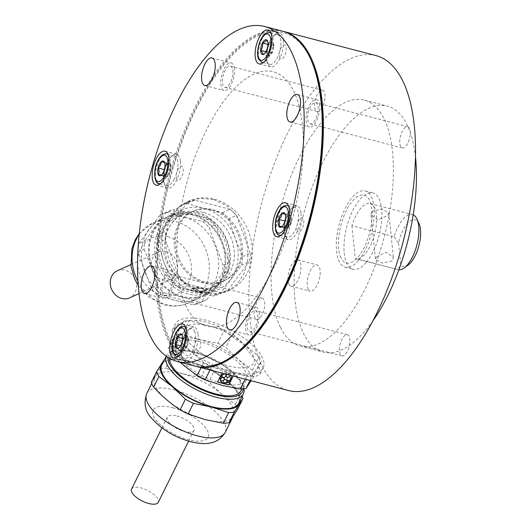 <?xml version="1.0" encoding="UTF-8"?>
<svg xmlns="http://www.w3.org/2000/svg" width="530" height="530" viewBox="0 0 530 530"><rect width="100%" height="100%" fill="white"/><g stroke="black" fill="none" stroke-linecap="round" stroke-linejoin="round"><path stroke-width="0.4" stroke-dasharray="2.65 1.99" d="M288.081 228.205L291.228 222.09L291.209 218.764A6.572 2.783 104.6 0 1 289.652 225.144A6.572 2.783 104.6 0 1 289.254 225.853A6.572 2.783 104.6 0 1 286.491 227.94L281.933 226.595L284.398 223.773L285.08 220.48C286.233 218.585 286.22 216.373 285.047 213.835L285.054 213.842M287.366 213.987A15.337 6.499 104.6 0 1 294.998 207.522A15.337 6.499 104.6 0 1 294.872 230.735A15.337 6.499 104.6 0 1 287.24 237.195A15.337 6.499 104.6 0 1 287.366 213.987M291.195 215.438L289.605 215.173A6.572 2.783 104.6 0 1 291.202 218.4A6.572 2.783 104.6 0 1 291.209 218.764L291.195 215.438L285.047 213.835M291.228 222.09L285.08 220.48M285.18 214.173L288.015 214.908L285.027 220.712M284.868 221.295L284.895 227.675L286.491 227.94A6.572 2.783 104.6 0 1 284.882 224.349A6.572 2.783 104.6 0 1 286.438 217.969A6.572 2.783 104.6 0 1 289.605 215.173L288.015 214.908M289.956 224.713A4.379 1.855 -75.4 0 1 287.267 225.197A4.379 1.855 -75.4 0 1 288.081 219.453A4.379 1.855 104.6 0 1 291.261 219.738A4.379 1.855 104.6 0 1 290.228 224.236A4.379 1.855 -75.4 0 1 289.956 224.713L289.254 225.853M194.53 331.243A15.337 6.499 104.6 0 1 193.337 348.767A15.337 6.499 104.6 0 1 184.288 358.446A15.337 6.499 104.6 0 1 181.803 355.961A15.337 6.499 104.6 0 1 182.996 338.445A15.337 6.499 104.6 0 1 192.046 328.766A15.337 6.499 104.6 0 1 194.53 331.243M178.709 348.064L180.81 345.341C182.565 343.208 183.161 340.75 182.605 337.974L182.101 335.086M182.605 337.974L188.753 339.578L186.891 335.43L183.241 338.657L181.439 346.024L182.366 348.097A6.572 2.783 104.6 0 1 182.34 342.34A6.572 2.783 104.6 0 1 185.069 337.047A6.572 2.783 104.6 0 1 187.819 337.504A6.572 2.783 104.6 0 1 188.249 339.644A6.572 2.783 104.6 0 1 187.852 343.261A6.572 2.783 104.6 0 1 186.302 347.104A6.572 2.783 104.6 0 1 185.122 348.561A6.572 2.783 104.6 0 1 182.366 348.097L183.3 350.171L186.951 346.945L180.81 345.341M183.3 350.171L177.152 348.568M187.01 345.958A4.379 1.855 104.6 0 0 188.309 340.989A4.379 1.855 104.6 0 0 188.024 339.558A4.379 1.855 -75.4 0 0 185.136 340.697A4.379 1.855 -75.4 0 0 184.387 346.62A4.379 1.855 104.6 0 0 187.01 345.958L186.302 347.104M186.951 346.945L188.753 339.578M186.891 335.43L180.75 333.827M183.241 338.657L182.598 338.491M181.439 346.024L180.564 345.798M203.745 292.401A49.078 42.069 -114.2 0 1 166.367 248.934A49.078 42.069 -114.2 0 1 188.826 201.022A49.078 42.069 -114.2 0 1 214.219 199.141A49.078 42.069 -114.2 0 1 251.598 242.607A49.078 42.069 -114.2 0 1 229.139 290.513A49.078 42.069 -114.2 0 1 203.745 292.401M213.438 199.492L200.055 198.399L186.951 201.87L175.013 209.906L166.294 221.566L161.941 235.658L162.544 250.677L167.924 265.06L177.272 277.515L189.429 287.041L202.964 292.752L215.736 294.117L227.264 291.361L237.135 284.252L244.138 273.361L247.788 259.587L247.768 244.31L244.025 229.185L236.751 215.796L226.303 205.501L213.438 199.492M195.729 366.276A173.078 73.319 104.6 0 1 169.534 341.148A173.078 73.319 104.6 0 1 180.611 143.703A173.078 73.319 104.6 0 1 283.239 31.369M172.601 341.949L179.412 350.356L190.667 357.988L220.321 369.907L247.311 376.36L255.864 376.479L260.184 373.769L258.627 364.428L242.74 343.983L216.353 325.473L201.923 320.835L188.693 320.392L178.378 323.823L172.257 330.15L172.601 341.949M375.982 55.597A173.078 73.319 -75.4 0 0 273.016 167.142A173.078 73.319 -75.4 0 0 261.694 365.23A173.078 73.319 -75.4 0 0 288.472 390.511M176.172 334.748A49.078 19.583 -153.6 0 1 175.225 324.181A49.078 19.583 -153.6 0 1 217.181 323.764A49.078 19.583 -153.6 0 1 262.198 357.227A49.078 19.583 -153.6 0 1 263.152 367.8A49.078 19.583 -153.6 0 1 221.189 368.211A49.078 19.583 -153.6 0 1 176.172 334.748M223.15 85.761A10.951 4.638 104.6 0 1 223.872 73.219A10.951 4.638 104.6 0 1 230.384 66.164A10.951 4.638 104.6 0 1 232.08 67.76A10.951 4.638 104.6 0 1 231.365 80.302A10.951 4.638 104.6 0 1 224.846 87.357A10.951 4.638 104.6 0 1 223.15 85.761M324.247 91.842A10.951 4.638 -75.4 0 0 322.551 90.246A10.951 4.638 -75.4 0 0 316.032 97.301A10.951 4.638 -75.4 0 0 315.317 109.843A10.951 4.638 -75.4 0 0 317.013 111.439A10.951 4.638 -75.4 0 0 323.532 104.383A10.951 4.638 -75.4 0 0 324.247 91.842M308.394 122.238A10.951 4.638 104.6 0 1 309.109 109.703A10.951 4.638 104.6 0 1 315.628 102.641A10.951 4.638 104.6 0 1 317.324 104.244A10.951 4.638 104.6 0 1 316.602 116.779A10.951 4.638 104.6 0 1 310.09 123.841A10.951 4.638 104.6 0 1 308.394 122.238M409.485 128.326A10.951 4.638 -75.4 0 0 407.789 126.723A10.951 4.638 -75.4 0 0 401.276 133.785A10.951 4.638 -75.4 0 0 400.561 146.32A10.951 4.638 -75.4 0 0 402.25 147.923A10.951 4.638 -75.4 0 0 408.769 140.861A10.951 4.638 -75.4 0 0 409.485 128.326M248.04 330.183A10.951 4.638 104.6 0 1 248.756 317.649A10.951 4.638 104.6 0 1 255.274 310.587A10.951 4.638 104.6 0 1 256.971 312.19A10.951 4.638 104.6 0 1 256.248 324.724A10.951 4.638 104.6 0 1 249.736 331.787A10.951 4.638 104.6 0 1 248.04 330.183M349.131 336.272A10.951 4.638 -75.4 0 0 347.435 334.668A10.951 4.638 -75.4 0 0 340.923 341.731A10.951 4.638 -75.4 0 0 340.207 354.265A10.951 4.638 -75.4 0 0 341.896 355.868A10.951 4.638 -75.4 0 0 348.415 348.806A10.951 4.638 -75.4 0 0 349.131 336.272M162.803 293.706A10.951 4.638 104.6 0 1 163.518 281.165A10.951 4.638 104.6 0 1 170.031 274.109A10.951 4.638 104.6 0 1 171.727 275.706A10.951 4.638 104.6 0 1 171.011 288.247A10.951 4.638 104.6 0 1 164.492 295.303A10.951 4.638 104.6 0 1 162.803 293.706M263.894 299.788A10.951 4.638 -75.4 0 0 262.198 298.191A10.951 4.638 -75.4 0 0 255.679 305.247A10.951 4.638 -75.4 0 0 254.963 317.788A10.951 4.638 -75.4 0 0 256.659 319.385A10.951 4.638 -75.4 0 0 263.178 312.329A10.951 4.638 -75.4 0 0 263.894 299.788M280.443 327.434A127.068 53.828 -75.4 0 0 300.099 345.997A127.068 53.828 -75.4 0 0 375.697 264.106A127.068 53.828 -75.4 0 0 384.005 118.674A127.068 53.828 -75.4 0 0 364.349 100.11A127.068 53.828 -75.4 0 0 288.757 182.002A127.068 53.828 -75.4 0 0 280.443 327.434M415.5 157.258A127.068 53.828 -75.4 0 0 407.047 124.696A127.068 53.828 -75.4 0 0 387.39 106.132A127.068 53.828 -75.4 0 0 311.799 188.024A127.068 53.828 -75.4 0 0 303.485 333.456A127.068 53.828 -75.4 0 0 323.141 352.019A127.068 53.828 -75.4 0 0 372.669 321.18M308.135 289.221A13.581 5.757 104.6 0 1 309.023 273.679A13.581 5.757 104.6 0 1 317.099 264.927A13.581 5.757 104.6 0 1 319.206 266.908A13.581 5.757 104.6 0 1 318.318 282.457A13.581 5.757 104.6 0 1 310.235 291.209A13.581 5.757 104.6 0 1 308.135 289.221M288.93 284.206A13.581 5.757 104.6 0 1 289.817 268.664A13.581 5.757 104.6 0 1 297.9 259.905A13.581 5.757 104.6 0 1 300 261.893A13.581 5.757 104.6 0 1 299.112 277.435A13.581 5.757 104.6 0 1 291.036 286.193A13.581 5.757 104.6 0 1 288.93 284.206M213.04 209.628A38.034 32.602 -114.2 0 1 242.011 243.316A38.034 32.602 -114.2 0 1 224.601 280.45A38.034 32.602 -114.2 0 1 204.924 281.907A38.034 32.602 -114.2 0 1 175.953 248.219A38.034 32.602 -114.2 0 1 193.357 211.092A38.034 32.602 -114.2 0 1 213.04 209.628M211.801 210.185A38.034 32.602 -114.2 0 1 240.779 243.873A38.034 32.602 -114.2 0 1 223.369 281.006A38.034 32.602 -114.2 0 1 203.686 282.464A38.034 32.602 -114.2 0 1 174.715 248.775A38.034 32.602 -114.2 0 1 192.125 211.649A38.034 32.602 -114.2 0 1 211.801 210.185M340.982 257.871A35.053 14.847 104.6 0 1 346.269 210.768A35.053 14.847 104.6 0 1 369.549 200.28A35.053 14.847 104.6 0 1 364.262 247.384A35.053 14.847 104.6 0 1 340.982 257.871M279.787 57.869A7.228 3.061 104.6 0 1 280.88 48.157A7.228 3.061 104.6 0 1 285.683 45.997A7.228 3.061 104.6 0 1 284.59 55.71A7.228 3.061 104.6 0 1 279.787 57.869M297.39 230.709A7.228 3.061 104.6 0 1 298.476 220.99A7.228 3.061 104.6 0 1 303.279 218.83A7.228 3.061 104.6 0 1 302.193 228.543A7.228 3.061 104.6 0 1 297.39 230.709M194.437 351.953A7.228 3.061 104.6 0 1 195.53 342.234A7.228 3.061 104.6 0 1 200.333 340.075A7.228 3.061 104.6 0 1 199.24 349.787A7.228 3.061 104.6 0 1 194.437 351.953M176.841 179.12A7.228 3.061 104.6 0 1 177.928 169.401A7.228 3.061 104.6 0 1 182.731 167.242A7.228 3.061 104.6 0 1 181.644 176.954A7.228 3.061 104.6 0 1 176.841 179.12M186.494 306.95A131.453 55.69 104.6 0 1 206.329 130.314A131.453 55.69 104.6 0 1 293.627 90.994A131.453 55.69 104.6 0 1 273.791 267.63A131.453 55.69 104.6 0 1 186.494 306.95M252.836 354.782A38.398 15.317 -153.6 0 1 229.04 366.044A38.398 15.317 -153.6 0 1 185.533 337.193A38.398 15.317 -153.6 0 1 209.33 325.937A38.398 15.317 -153.6 0 1 252.836 354.782M174.324 179.147A15.337 6.499 104.6 0 1 166.692 185.606A15.337 6.499 104.6 0 1 166.817 162.399A15.337 6.499 104.6 0 1 174.45 155.933A15.337 6.499 104.6 0 1 174.324 179.147M161.113 175.231L161.385 175.006C163.591 173.29 164.638 171.25 164.532 168.891C165.685 166.996 165.671 164.784 164.499 162.246L170.647 163.849L167.467 163.32L164.479 169.123M161.385 175.006L167.533 176.616L170.68 170.501L164.532 168.891M164.32 169.706L164.346 176.086L167.533 176.616M167.467 163.32L164.631 162.584M170.68 170.501L170.647 163.849M169.415 173.124A4.379 1.855 104.6 0 0 169.679 172.648A4.379 1.855 -75.4 0 0 170.713 168.149A4.379 1.855 -75.4 0 0 167.533 167.864A4.379 1.855 104.6 0 0 166.718 173.608A4.379 1.855 104.6 0 0 169.415 173.124L168.706 174.264A6.572 2.783 104.6 0 1 164.664 174.999A6.572 2.783 104.6 0 1 165.89 166.38A6.572 2.783 104.6 0 1 170.653 166.811A6.572 2.783 104.6 0 1 169.103 173.555A6.572 2.783 104.6 0 1 168.706 174.264M273.659 46.905A4.379 1.855 -75.4 0 1 272.36 51.88A4.379 1.855 -75.4 0 1 269.737 52.543A4.379 1.855 104.6 0 1 270.485 46.62A4.379 1.855 104.6 0 1 273.374 45.481A4.379 1.855 -75.4 0 1 273.659 46.905L273.606 45.567A6.572 2.783 104.6 0 1 271.658 53.02A6.572 2.783 104.6 0 1 267.723 54.02A6.572 2.783 104.6 0 1 268.842 45.136A6.572 2.783 104.6 0 1 273.175 43.427A6.572 2.783 104.6 0 1 273.606 45.567M267.16 61.884A15.337 6.499 104.6 0 1 268.352 44.368A15.337 6.499 104.6 0 1 277.395 34.688A15.337 6.499 104.6 0 1 279.88 37.166A15.337 6.499 104.6 0 1 278.687 54.683A15.337 6.499 104.6 0 1 269.644 64.362A15.337 6.499 104.6 0 1 267.16 61.884M264.059 53.987L266.159 51.264C267.915 49.131 268.511 46.673 267.961 43.891L267.451 41.009M265.914 51.715L266.795 51.947L268.65 56.094L272.307 52.867L274.103 45.501L267.961 43.891M272.307 52.867L266.159 51.264M268.65 56.094L262.502 54.484M274.103 45.501L272.248 41.353L268.591 44.58L266.795 51.947M268.591 44.58L267.948 44.414M272.248 41.353L266.1 39.75M282.662 31.217A173.078 73.319 -75.4 0 0 224.866 60.745A173.078 73.319 -75.4 0 0 156.754 295.429A173.078 73.319 -75.4 0 0 195.153 366.131M311.368 60.685A171.766 72.762 -75.4 0 0 226.124 62.096A171.766 72.762 -75.4 0 0 157.456 278.263A171.766 72.762 -75.4 0 0 234.605 354.464M234.379 68.801A14.244 6.035 -75.4 0 0 231.219 62.984A14.244 6.035 -75.4 0 0 223.779 69.695A14.244 6.035 -75.4 0 0 220.858 84.721A14.244 6.035 -75.4 0 0 224.018 90.537A14.244 6.035 -75.4 0 0 231.451 83.826A14.244 6.035 -75.4 0 0 234.379 68.801M180.425 161.372A17.53 7.427 -75.4 0 0 176.536 154.217A17.53 7.427 -75.4 0 0 167.387 162.478A17.53 7.427 -75.4 0 0 163.783 180.969A17.53 7.427 -75.4 0 0 167.672 188.13A17.53 7.427 -75.4 0 0 176.828 179.862A17.53 7.427 -75.4 0 0 180.425 161.372M283.378 40.128A17.53 7.427 -75.4 0 0 279.489 32.966A17.53 7.427 -75.4 0 0 270.333 41.234A17.53 7.427 -75.4 0 0 266.736 59.724A17.53 7.427 -75.4 0 0 270.625 66.886A17.53 7.427 -75.4 0 0 279.78 58.618A17.53 7.427 -75.4 0 0 283.378 40.128M300.974 212.961A17.53 7.427 -75.4 0 0 297.085 205.806A17.53 7.427 -75.4 0 0 287.929 214.067A17.53 7.427 -75.4 0 0 284.332 232.557A17.53 7.427 -75.4 0 0 288.221 239.719A17.53 7.427 -75.4 0 0 297.376 231.451A17.53 7.427 -75.4 0 0 300.974 212.961M198.021 334.205A17.53 7.427 -75.4 0 0 194.132 327.05A17.53 7.427 -75.4 0 0 184.983 335.311A17.53 7.427 -75.4 0 0 181.386 353.801A17.53 7.427 -75.4 0 0 185.275 360.963A17.53 7.427 -75.4 0 0 194.424 352.702A17.53 7.427 -75.4 0 0 198.021 334.205M319.616 105.278A14.244 6.035 -75.4 0 0 316.456 99.461A14.244 6.035 -75.4 0 0 309.023 106.179A14.244 6.035 -75.4 0 0 306.095 121.198A14.244 6.035 -75.4 0 0 309.255 127.021A14.244 6.035 -75.4 0 0 316.695 120.303A14.244 6.035 -75.4 0 0 319.616 105.278M259.263 313.223A14.244 6.035 -75.4 0 0 256.103 307.407A14.244 6.035 -75.4 0 0 248.669 314.124A14.244 6.035 -75.4 0 0 245.741 329.143A14.244 6.035 -75.4 0 0 248.901 334.967A14.244 6.035 -75.4 0 0 256.341 328.249A14.244 6.035 -75.4 0 0 259.263 313.223M174.025 276.746A14.244 6.035 -75.4 0 0 170.865 270.929A14.244 6.035 -75.4 0 0 163.425 277.64A14.244 6.035 -75.4 0 0 160.504 292.666A14.244 6.035 -75.4 0 0 163.664 298.483A14.244 6.035 -75.4 0 0 171.097 291.772A14.244 6.035 -75.4 0 0 174.025 276.746M413.214 214.855A28.481 12.064 -75.4 0 0 412.386 214.564A28.481 12.064 -75.4 0 0 402.88 219.427A28.481 12.064 -75.4 0 0 394.161 236.764L351.92 225.727A28.481 12.064 104.6 0 1 360.639 208.389A28.481 12.064 104.6 0 1 370.145 203.527A28.481 12.064 104.6 0 1 376.413 224.203A28.481 12.064 104.6 0 1 365.256 253.777A28.481 12.064 104.6 0 1 355.749 258.64A28.481 12.064 104.6 0 1 355.252 258.481L397.5 269.518A28.481 12.064 -75.4 0 0 397.99 269.677A28.481 12.064 -75.4 0 0 398.851 269.823M371.967 211.344L370.934 214.63L378.016 219.864L387.708 215.458L388.808 212.808L381.878 209.078L371.967 211.344M376.585 256.739L386.277 252.333L393.359 257.567L392.333 260.853L382.421 263.125L375.492 259.389L376.585 256.739M408.266 264.94A24.102 10.209 104.6 0 1 400.793 265.185L397.5 269.518M394.161 236.764L398.547 243.104A24.102 10.209 104.6 0 1 407.073 223.918A24.102 10.209 104.6 0 1 419.031 223.72M358.466 260.502A39.439 16.708 104.6 0 1 345.295 267.233A39.439 16.708 104.6 0 1 336.623 238.599A39.439 16.708 104.6 0 1 352.066 197.65A39.439 16.708 104.6 0 1 365.236 190.919A39.439 16.708 104.6 0 1 373.908 219.552A39.439 16.708 104.6 0 1 358.466 260.502M366.144 262.509A39.439 16.708 104.6 0 1 352.98 269.24A39.439 16.708 104.6 0 1 344.301 240.607A39.439 16.708 104.6 0 1 359.744 199.658A39.439 16.708 104.6 0 1 372.915 192.927A39.439 16.708 104.6 0 1 381.587 221.56A39.439 16.708 104.6 0 1 366.144 262.509M398.547 243.104L400.793 265.185M351.92 225.727L355.252 258.481M227.118 374.478A1.948 1.583 -26.2 0 1 228.907 374.147L229.198 373.829A5.843 4.75 153.8 0 0 224.236 373.729M229.921 375.214A1.948 1.583 -26.2 0 0 229.689 374.604L229.98 374.286A5.843 4.75 153.8 0 1 230.941 375.478A5.843 4.75 153.8 0 0 230.027 374.379L229.728 374.697A1.948 1.583 -26.2 0 1 229.954 375.22M225.787 384.197A39.439 15.734 -153.6 0 1 221.09 383.144A39.439 15.734 -153.6 0 1 175.642 345.023A39.439 15.734 -153.6 0 1 200.85 341.949A39.439 15.734 -153.6 0 1 246.298 380.07A39.439 15.734 -153.6 0 1 228.947 384.687M228.861 384.681A39.439 15.734 -153.6 0 1 226.734 384.363M169.62 358.386A39.439 15.734 -153.6 0 1 170.289 355.816A39.439 15.734 -153.6 0 1 195.497 352.748A39.439 15.734 -153.6 0 1 240.945 390.868M168.043 357.445A41.188 16.437 -153.6 0 1 175.569 350.456A41.188 16.437 -153.6 0 1 195.047 351.827A41.188 16.437 -153.6 0 1 242.018 383.415A41.188 16.437 -153.6 0 1 243.217 388.907M166.208 356.206A42.943 17.132 -153.6 0 1 166.433 355.696A42.943 17.132 -153.6 0 1 173.582 350.92A42.943 17.132 -153.6 0 1 193.881 352.351A42.943 17.132 -153.6 0 1 242.853 385.283A42.943 17.132 -153.6 0 1 243.966 388.828M161.789 365.057A42.943 17.132 -153.6 0 1 189.243 361.712A42.943 17.132 -153.6 0 1 220.831 376.426M220.897 376.472A42.943 17.132 -153.6 0 1 224.296 378.963M224.342 379.003A42.943 17.132 -153.6 0 1 227.151 381.282M227.211 381.328A42.943 17.132 -153.6 0 1 229.503 383.382M229.569 383.442A42.943 17.132 -153.6 0 1 238.725 403.224M182.777 373.875A43.771 17.463 -153.6 0 1 233.227 416.189A43.771 17.463 -153.6 0 1 205.243 419.601A43.771 17.463 -153.6 0 1 154.8 377.287A43.771 17.463 -153.6 0 1 182.777 373.875M151.275 382.415L159.947 368.847L165.241 358.187A48.197 19.232 -153.6 0 1 170.938 357.617L165.651 368.277L182.77 373.842L200.85 377.479A48.197 19.232 -153.6 0 1 208.866 381.626C217.075 390.491 225.919 398.076 235.393 404.39A48.197 19.232 -153.6 0 1 237.712 409.114M131.559 489.097A14.9 5.943 -153.6 0 1 141.086 487.938A14.9 5.943 -153.6 0 1 158.251 502.341M176.795 415.951A14.9 5.943 -153.6 0 1 193.967 430.353A14.9 5.943 -153.6 0 1 184.44 431.513A14.9 5.943 -153.6 0 1 167.275 417.11A14.9 5.943 -153.6 0 1 176.795 415.951M159.947 368.847A48.197 19.232 -153.6 0 1 165.651 368.277M200.85 377.479L206.137 366.82L189.018 361.255L170.938 357.617M163.339 361.944A43.818 17.483 -153.6 0 1 189.018 361.255A43.818 17.483 -153.6 0 1 227.893 381.388A43.818 17.483 -153.6 0 1 240.275 400.104M235.393 404.39L240.68 393.73A48.197 19.232 -153.6 0 1 242.131 396.36M240.68 393.73L227.893 381.388L214.153 370.967L208.866 381.626M206.137 366.82A48.197 19.232 -153.6 0 1 214.153 370.967M226.323 376.552A1.948 1.583 -26.2 0 1 226.741 374.664A1.948 1.583 -26.2 0 1 228.861 374.054L229.159 373.736A5.843 4.75 153.8 0 0 224.071 373.683M230.735 378.904L231.073 378.99A5.843 4.75 153.8 0 0 231.007 375.611M227.092 379.851A1.948 1.583 -26.2 0 1 228.119 377.519A1.948 1.583 -26.2 0 1 230.583 378.128M225.681 383.064A5.843 4.75 153.8 0 0 230.557 380.023M223.607 382.031A1.948 1.583 -26.2 0 1 224.634 379.705A1.948 1.583 -26.2 0 1 227.105 380.315M220.52 380.765A5.843 4.75 153.8 0 0 224.501 383.117L224.548 382.806M220.155 379.394L220.546 379.268A1.948 1.583 -26.2 0 1 222.196 377.592A1.948 1.583 -26.2 0 1 224.19 378.374M223.567 374.034L223.72 374.246A1.948 1.583 -26.2 0 1 225.866 374.988M222.375 376.704A1.948 1.583 -26.2 0 1 222.719 374.882M233.14 376.055L233.995 374.332L222.726 371.391L217.572 381.971M222.726 371.391L221.957 373.133M233.22 376.075L234.041 374.425L222.772 371.484M209.993 370.006L211.761 366.435L246.953 375.631L245.185 379.202M222.216 385.429A43.818 17.483 -153.6 0 1 183.34 365.296A43.818 17.483 -153.6 0 1 172.091 342.413L176.907 334.662L183.572 321.233L174.9 334.801L168.235 348.23L172.091 342.413A43.818 17.483 -153.6 0 1 199.731 339.657L217.803 343.294L224.468 329.859L189.27 320.663L182.611 334.099L199.731 339.657A43.818 17.483 -153.6 0 1 238.606 359.791A43.818 17.483 -153.6 0 1 249.849 382.68A43.818 17.483 -153.6 0 1 222.216 385.429M211.761 366.435A48.197 19.232 -153.6 0 1 203.739 362.281L201.069 367.674M179.743 362.103L170.554 352.953L177.219 339.518L203.739 362.281M170.554 352.953A48.197 19.232 -153.6 0 1 168.235 348.23M177.219 339.518A48.197 19.232 -153.6 0 1 174.9 334.801M176.907 334.662A48.197 19.232 -153.6 0 1 182.611 334.099M183.572 321.233A48.197 19.232 -153.6 0 1 189.27 320.663M252.346 370.212L259.011 356.776L232.484 334.013L225.826 347.448L238.606 359.791L252.346 370.212A48.197 19.232 -153.6 0 1 254.665 374.929L251.081 380.739M249.981 380.454L252.658 375.061L261.33 361.5L254.665 374.929M259.011 356.776A48.197 19.232 -153.6 0 1 261.33 361.5M224.468 329.859A48.197 19.232 -153.6 0 1 232.484 334.013M217.803 343.294A48.197 19.232 -153.6 0 1 225.826 347.448M252.658 375.061A48.197 19.232 -153.6 0 1 246.953 375.631M197.173 287.962A1.948 0.57 6.4 0 1 198.372 288.148A1.948 0.57 6.4 0 1 199.393 288.777A1.948 0.57 6.4 0 1 196.544 288.976A1.948 0.57 6.4 0 1 195.524 288.346A1.948 0.57 6.4 0 1 196.133 288.009L195.934 287.869A5.843 1.709 -173.6 0 0 193.172 289.115L193.616 289.142L193.768 289.499L193.331 289.473A5.843 1.709 -173.6 0 0 197.379 291.136L198.525 291.315A5.843 1.709 -173.6 0 0 203.798 291.102L204.341 290.857A5.843 1.709 -173.6 0 0 203.547 289.055L202.745 288.724A5.843 1.709 -173.6 0 0 196.981 287.823L197.16 288.135A1.948 0.57 6.4 0 1 198.352 288.313A1.948 0.57 6.4 0 1 199.373 288.943A1.948 0.57 6.4 0 1 196.524 289.142A1.948 0.57 6.4 0 1 195.504 288.512A1.948 0.57 6.4 0 1 196.113 288.174L195.915 288.035A5.843 1.709 -173.6 0 0 193.152 289.281L193.596 289.307L193.755 289.665L193.311 289.638A5.843 1.709 -173.6 0 0 197.365 291.308L198.505 291.48A5.843 1.709 -173.6 0 0 203.778 291.268L204.328 291.023A5.843 1.709 -173.6 0 0 203.527 289.221L202.725 288.89A5.843 1.709 -173.6 0 0 196.961 287.995L197.16 288.135M207.627 289.758L196.358 286.816L190.323 289.532L201.592 292.481L207.627 289.758M203.725 212.563A39.439 33.801 -114.2 0 1 233.763 247.49A39.439 33.801 -114.2 0 1 215.71 285.988A39.439 33.801 -114.2 0 1 195.312 287.505A39.439 33.801 -114.2 0 1 165.267 252.571A39.439 33.801 -114.2 0 1 183.32 214.08A39.439 33.801 -114.2 0 1 203.725 212.563M197.551 215.346A39.439 33.801 -114.2 0 1 227.589 250.273A39.439 33.801 -114.2 0 1 209.542 288.77A39.439 33.801 -114.2 0 1 189.137 290.281A39.439 33.801 -114.2 0 1 159.099 255.354A39.439 33.801 -114.2 0 1 177.146 216.856A39.439 33.801 -114.2 0 1 197.551 215.346M197.736 213.676A41.188 35.305 -114.2 0 1 229.444 262.244A41.188 35.305 -114.2 0 1 188.952 291.95A41.188 35.305 -114.2 0 1 157.244 243.383A41.188 35.305 -114.2 0 1 197.736 213.676M197.1 212.384A42.943 36.809 -114.2 0 1 229.808 250.418A42.943 36.809 -114.2 0 1 210.158 292.335A42.943 36.809 -114.2 0 1 187.938 293.984A42.943 36.809 -114.2 0 1 155.23 255.95A42.943 36.809 -114.2 0 1 174.887 214.034A42.943 36.809 -114.2 0 1 197.1 212.384M191.754 214.796A42.943 36.809 -114.2 0 1 224.462 252.83A42.943 36.809 -114.2 0 1 204.805 294.746A42.943 36.809 -114.2 0 1 182.592 296.396A42.943 36.809 -114.2 0 1 149.877 258.362A42.943 36.809 -114.2 0 1 169.534 216.439A42.943 36.809 -114.2 0 1 191.754 214.796M184.639 217.247A43.771 37.524 -114.2 0 1 217.982 256.017A43.771 37.524 -114.2 0 1 197.948 298.748A43.771 37.524 -114.2 0 1 175.298 300.43A43.771 37.524 -114.2 0 1 141.954 261.661A43.771 37.524 -114.2 0 1 161.994 218.923A43.771 37.524 -114.2 0 1 184.639 217.247M184.652 217.201L202.798 221.553A48.197 41.313 -114.2 0 1 209.178 227.635L223.064 265.285A48.197 41.313 -114.2 0 1 222.096 273.871L200.79 302.319A48.197 41.313 -114.2 0 1 200.32 302.531A48.197 41.313 -114.2 0 1 193.45 304.816L175.298 300.47L158.251 295.621A48.197 41.313 -114.2 0 1 151.878 289.539L137.986 251.889A48.197 41.313 -114.2 0 1 138.953 243.303L160.259 214.855A48.197 41.313 -114.2 0 1 160.729 214.643A48.197 41.313 -114.2 0 1 167.599 212.358L184.652 217.201M117.263 270.744A14.9 12.773 -114.2 0 1 124.974 270.168A14.9 12.773 -114.2 0 1 136.323 283.365A14.9 12.773 -114.2 0 1 129.499 297.906M166.129 251.631A14.9 12.773 -114.2 0 1 177.477 264.828A14.9 12.773 -114.2 0 1 170.653 279.37A14.9 12.773 -114.2 0 1 162.948 279.946A14.9 12.773 -114.2 0 1 151.6 266.749A14.9 12.773 -114.2 0 1 158.417 252.207A14.9 12.773 -114.2 0 1 166.129 251.631M207.608 289.923L196.345 286.982L190.303 289.698L201.572 292.646L207.608 289.923M220.672 292.56L212.994 296.018L194.841 291.666L177.795 286.823L185.473 283.365L220.672 292.56A48.197 41.313 -114.2 0 0 227.542 290.274L219.864 293.733A48.197 41.313 -114.2 0 1 212.994 296.018M202.798 221.553L208.893 218.804L191.847 213.961L173.694 209.608L167.599 212.358M160.259 214.855L166.354 212.113A48.197 41.313 -114.2 0 1 166.824 211.894A48.197 41.313 -114.2 0 1 173.694 209.608M137.986 251.889L144.081 249.146A48.197 41.313 -114.2 0 1 145.048 240.56L138.953 243.303M166.354 212.113L145.048 240.56M144.081 249.146L151.573 267.723A43.818 37.557 -114.2 0 1 156.251 226.085A43.818 37.557 -114.2 0 1 191.847 213.961A43.818 37.557 -114.2 0 1 222.766 243.469A43.818 37.557 -114.2 0 1 218.088 285.1A43.818 37.557 -114.2 0 1 182.499 297.231A43.818 37.557 -114.2 0 1 151.573 267.723L157.966 286.79L151.878 289.539M158.251 295.621L164.346 292.878A48.197 41.313 -114.2 0 1 157.966 286.79M164.346 292.878L182.499 297.231L199.545 302.073L193.45 304.816M200.79 302.319L206.885 299.576A48.197 41.313 -114.2 0 1 206.415 299.788A48.197 41.313 -114.2 0 1 199.545 302.073M206.885 299.576L228.191 271.128L222.096 273.871M223.064 265.285L229.159 262.535A48.197 41.313 -114.2 0 1 228.191 271.128M229.159 262.535L222.766 243.469L215.273 224.892L209.178 227.635M208.893 218.804A48.197 41.313 -114.2 0 1 215.273 224.892M157.529 243.091L165.208 239.633L179.094 277.276L171.415 280.734L163.922 262.158L157.529 243.091A48.197 41.313 -114.2 0 1 158.496 234.505L179.802 206.057A48.197 41.313 -114.2 0 1 180.273 205.839A48.197 41.313 -114.2 0 1 187.143 203.553L204.189 208.403A43.818 37.557 -114.2 0 1 235.108 237.904A43.818 37.557 -114.2 0 1 230.437 279.542A43.818 37.557 -114.2 0 1 194.841 291.666A43.818 37.557 -114.2 0 1 163.922 262.158A43.818 37.557 -114.2 0 1 168.593 220.526A43.818 37.557 -114.2 0 1 204.189 208.403L222.342 212.749A48.197 41.313 -114.2 0 1 228.715 218.837L235.108 237.904L242.607 256.48A48.197 41.313 -114.2 0 1 241.64 265.066L220.334 293.514A48.197 41.313 -114.2 0 1 219.864 293.733M220.334 293.514L228.013 290.056A48.197 41.313 -114.2 0 1 227.542 290.274M228.013 290.056L249.319 261.608L241.64 265.066M242.607 256.48L250.286 253.022A48.197 41.313 -114.2 0 1 249.319 261.608M250.286 253.022L236.4 215.379L228.715 218.837M222.342 212.749L230.02 209.29A48.197 41.313 -114.2 0 1 236.4 215.379M230.02 209.29L194.821 200.095L187.143 203.553M179.802 206.057L187.481 202.593A48.197 41.313 -114.2 0 1 187.951 202.381A48.197 41.313 -114.2 0 1 194.821 200.095M187.481 202.593L166.175 231.04L158.496 234.505M165.208 239.633A48.197 41.313 -114.2 0 1 166.175 231.04M185.473 283.365A48.197 41.313 -114.2 0 1 179.094 277.276M177.795 286.823A48.197 41.313 -114.2 0 1 171.415 280.734M279.562 235.188A15.337 6.499 104.6 0 1 279.688 211.98A15.337 6.499 104.6 0 1 287.313 205.514M288.678 206.316A15.337 6.499 104.6 0 1 287.187 228.728A15.337 6.499 104.6 0 1 281.139 235.161M185.732 327.56A15.337 6.499 104.6 0 1 186.852 329.236A15.337 6.499 104.6 0 1 186.242 345.07A15.337 6.499 104.6 0 1 178.193 356.405M176.609 356.438A15.337 6.499 104.6 0 1 174.125 353.954A15.337 6.499 104.6 0 1 175.317 336.437A15.337 6.499 104.6 0 1 184.367 326.758M168.129 154.72A15.337 6.499 104.6 0 1 166.639 177.139A15.337 6.499 104.6 0 1 160.59 183.572M159.013 183.599A15.337 6.499 104.6 0 1 159.139 160.391A15.337 6.499 104.6 0 1 166.764 153.925M261.966 62.355A15.337 6.499 104.6 0 1 259.481 59.877A15.337 6.499 104.6 0 1 260.667 42.36A15.337 6.499 104.6 0 1 269.717 32.681M271.082 33.476A15.337 6.499 104.6 0 1 272.201 35.159A15.337 6.499 104.6 0 1 271.599 50.986A15.337 6.499 104.6 0 1 263.543 62.328M146.764 393.479A43.771 17.463 -153.6 0 1 174.741 390.073A43.771 17.463 -153.6 0 1 225.19 432.387M172.76 407.736A30.627 12.223 -153.6 0 1 207.462 430.744A30.627 12.223 -153.6 0 1 188.481 439.728A30.627 12.223 -153.6 0 1 153.773 416.719A30.627 12.223 -153.6 0 1 172.76 407.736M139.171 234.426A43.771 37.524 -114.2 0 1 152.733 223.097A43.771 37.524 -114.2 0 1 175.377 221.414A43.771 37.524 -114.2 0 1 208.721 260.19A43.771 37.524 -114.2 0 1 188.687 302.921A43.771 37.524 -114.2 0 1 166.042 304.598A43.771 37.524 -114.2 0 1 137.952 281.39M167.805 236.685A30.627 26.255 -114.2 0 1 191.376 272.804A30.627 26.255 -114.2 0 1 161.266 294.892A30.627 26.255 -114.2 0 1 137.694 258.772A30.627 26.255 -114.2 0 1 167.805 236.685M294.998 207.522L288.486 205.819M291.261 219.738L291.202 218.4M287.24 237.195L280.734 235.499M184.288 358.446L177.782 356.743M188.309 340.989L188.249 339.644M192.046 328.766L185.54 327.07M186.951 201.87L188.826 201.022M172.257 330.15L175.225 324.181M322.551 90.246L230.384 66.164M407.789 126.723L315.628 102.641M347.435 334.668L255.274 310.587M262.198 298.191L170.031 274.109M300.099 345.997L323.141 352.019M297.9 259.905L317.099 264.927M224.601 280.45L223.369 281.006M193.357 211.092L192.125 211.649M291.036 286.193L310.235 291.209M364.349 100.11L387.39 106.132M256.659 319.385L164.492 295.303M341.896 355.868L249.736 331.787M402.25 147.923L310.09 123.841M317.013 111.439L224.846 87.357M260.184 373.769L263.152 367.8M227.264 291.361L229.139 290.513M166.692 185.606L160.186 183.91M174.45 155.933L167.937 154.23M170.713 168.149L170.653 166.811M272.36 51.88L271.658 53.02M277.395 34.688L270.89 32.986M269.644 64.362L263.138 62.666M212.013 57.969L231.219 62.984M176.536 154.217L165.016 151.202M279.489 32.966L267.968 29.958M297.085 205.806L285.564 202.791M194.132 327.05L182.611 324.035M297.257 94.446L316.456 99.461M236.903 302.392L256.103 307.407M151.659 265.914L170.865 270.929M144.465 293.468L163.664 298.483M229.702 329.945L248.901 334.967M290.056 121.999L309.255 127.021M185.275 360.963L173.754 357.955M288.221 239.719L276.7 236.711M270.625 66.886L259.104 63.872M167.672 188.13L156.151 185.122M204.819 85.522L224.018 90.537M370.145 203.527L412.386 214.564M388.808 212.808L393.359 257.567M345.295 267.233L352.98 269.24M365.236 190.919L372.915 192.927M370.934 214.63L375.492 259.389M355.749 258.64L397.99 269.677M246.298 380.07L241.865 389.013M242.018 383.415L242.853 385.283M233.227 416.189L232.882 416.885M188.62 441.126L193.967 430.353M161.928 427.889L167.275 417.11M154.8 377.287L151.699 383.521M166.433 355.696L166.188 356.193M175.569 350.456L173.582 350.92M175.642 345.023L170.289 355.816M215.71 285.988L209.542 288.77M210.158 292.335L204.805 294.746M197.948 298.748L188.687 302.921C180.81 306.36 172.621 306.996 164.121 304.829L149.54 297.734L138.237 285.551M139.019 293.62L170.653 279.37M166.824 211.894L160.729 214.643M206.415 299.788L200.32 302.531M130.804 264.642L158.417 252.207M139.251 233.624L152.733 223.097L161.994 218.923M174.887 214.034L169.534 216.439M183.32 214.08L177.146 216.856M187.951 202.381L180.273 205.839"/><path stroke-width="0.79" d="M285.047 213.835L281.867 213.305A7.592 3.213 104.6 0 1 285.047 213.835A7.592 3.213 104.6 0 1 285.054 213.842A7.592 3.213 104.6 0 1 285.08 220.48A7.592 3.213 104.6 0 1 283.755 224.097A7.592 3.213 104.6 0 1 281.933 226.595A7.592 3.213 104.6 0 1 281.662 226.82A7.592 3.213 104.6 0 1 278.753 226.065L281.933 226.595M281.867 213.305C281.986 215.631 280.94 217.671 278.72 219.42A7.592 3.213 104.6 0 1 281.867 213.305L285.18 214.173M285.027 220.712L284.862 221.023L278.72 219.42C279.893 221.918 279.9 224.137 278.753 226.065A7.592 3.213 104.6 0 1 278.72 219.42M284.895 227.675L278.753 226.065M182.307 335.649L180.75 333.827A7.592 3.213 104.6 0 1 182.101 335.086A7.592 3.213 104.6 0 1 182.605 337.974A7.592 3.213 104.6 0 1 180.81 345.341A7.592 3.213 104.6 0 1 178.709 348.064A7.592 3.213 104.6 0 1 177.152 348.568A7.592 3.213 104.6 0 1 175.801 347.316A7.592 3.213 104.6 0 1 175.298 344.421A7.592 3.213 104.6 0 1 177.093 337.053C177.663 339.79 177.06 342.248 175.298 344.421L177.119 346.726L177.152 348.568L178.577 347.998M182.598 338.491L177.093 337.053A7.592 3.213 104.6 0 1 180.75 333.827C180.703 335.198 179.484 336.272 177.093 337.053M180.564 345.798L175.298 344.421M283.239 31.369A173.078 73.319 104.6 0 1 283.815 31.515A173.078 73.319 104.6 0 1 310.587 56.803A173.078 73.319 104.6 0 1 299.271 254.89A173.078 73.319 104.6 0 1 196.305 366.429A173.078 73.319 104.6 0 1 195.729 366.276M196.305 366.429L288.472 390.511A173.078 73.319 -75.4 0 0 391.438 278.972A173.078 73.319 -75.4 0 0 402.754 80.885A173.078 73.319 -75.4 0 0 375.982 55.597L283.815 31.515M372.669 321.18A127.068 53.828 -75.4 0 0 415.5 157.258M158.172 167.831A7.592 3.213 104.6 0 1 159.497 164.22A7.592 3.213 104.6 0 1 161.319 161.716L160.636 165.009L158.172 167.831C159.345 170.329 159.351 172.548 158.205 174.476A7.592 3.213 104.6 0 1 158.172 167.831L164.32 169.706M161.385 175.006A7.592 3.213 104.6 0 1 161.113 175.231A7.592 3.213 104.6 0 1 158.205 174.476L161.385 175.006A7.592 3.213 104.6 0 0 164.532 168.891A7.592 3.213 104.6 0 0 164.505 162.253L161.319 161.716A7.592 3.213 104.6 0 1 164.499 162.246A7.592 3.213 104.6 0 1 164.505 162.253M164.346 176.086L158.205 174.476M164.631 162.584L161.319 161.716M267.922 42.055L266.1 39.75A7.592 3.213 104.6 0 1 267.451 41.002A7.592 3.213 104.6 0 1 267.451 41.009A7.592 3.213 104.6 0 1 267.961 43.891A7.592 3.213 104.6 0 1 266.159 51.264A7.592 3.213 104.6 0 1 264.059 53.987A7.592 3.213 104.6 0 1 262.502 54.484A7.592 3.213 104.6 0 1 260.647 50.343A7.592 3.213 104.6 0 1 262.449 42.976A7.592 3.213 104.6 0 1 266.1 39.75C266.053 41.115 264.834 42.195 262.449 42.976C263.012 45.712 262.416 48.17 260.647 50.343C262.423 52.013 263.039 53.397 262.502 54.484L263.933 53.921M260.647 50.343L265.914 51.715M267.948 44.414L262.449 42.976M177.106 361.414L195.153 366.131A173.078 73.319 -75.4 0 0 233.405 355.358A173.078 73.319 -75.4 0 0 252.949 336.596A173.078 73.319 -75.4 0 0 321.067 101.919A173.078 73.319 -75.4 0 0 310.759 59.327A173.078 73.319 -75.4 0 0 282.662 31.217L264.616 26.5A173.078 73.319 104.6 0 1 303.014 97.202A173.078 73.319 104.6 0 1 267.484 279.8A173.078 73.319 104.6 0 1 177.106 361.414A173.078 73.319 104.6 0 1 138.701 290.712A173.078 73.319 104.6 0 1 174.231 108.107A173.078 73.319 104.6 0 1 264.616 26.5M233.405 355.358L234.605 354.464A171.766 72.762 -75.4 0 0 253.996 335.848A171.766 72.762 -75.4 0 0 311.368 60.685L310.759 59.327M215.173 63.785A14.244 6.035 -75.4 0 0 212.013 57.969A14.244 6.035 -75.4 0 0 204.58 64.68A14.244 6.035 -75.4 0 0 201.658 79.705A14.244 6.035 -75.4 0 0 204.819 85.522A14.244 6.035 -75.4 0 0 212.252 78.804A14.244 6.035 -75.4 0 0 215.173 63.785M168.904 158.364A17.53 7.427 -75.4 0 0 165.016 151.202A17.53 7.427 -75.4 0 0 155.866 159.47A17.53 7.427 -75.4 0 0 152.262 177.961A17.53 7.427 -75.4 0 0 156.151 185.122A17.53 7.427 -75.4 0 0 165.307 176.854A17.53 7.427 -75.4 0 0 168.904 158.364M271.857 37.12A17.53 7.427 -75.4 0 0 267.968 29.958A17.53 7.427 -75.4 0 0 258.812 38.226A17.53 7.427 -75.4 0 0 255.215 56.717A17.53 7.427 -75.4 0 0 259.104 63.872A17.53 7.427 -75.4 0 0 268.26 55.61A17.53 7.427 -75.4 0 0 271.857 37.12M289.453 209.953A17.53 7.427 -75.4 0 0 285.564 202.791A17.53 7.427 -75.4 0 0 276.415 211.059A17.53 7.427 -75.4 0 0 272.811 229.55A17.53 7.427 -75.4 0 0 276.7 236.711A17.53 7.427 -75.4 0 0 285.856 228.443A17.53 7.427 -75.4 0 0 289.453 209.953M186.5 331.197A17.53 7.427 -75.4 0 0 182.611 324.035A17.53 7.427 -75.4 0 0 173.462 332.303A17.53 7.427 -75.4 0 0 169.865 350.794A17.53 7.427 -75.4 0 0 173.754 357.955A17.53 7.427 -75.4 0 0 182.903 349.687A17.53 7.427 -75.4 0 0 186.5 331.197M300.417 100.263A14.244 6.035 -75.4 0 0 297.257 94.446A14.244 6.035 -75.4 0 0 289.817 101.157A14.244 6.035 -75.4 0 0 286.896 116.183A14.244 6.035 -75.4 0 0 290.056 121.999A14.244 6.035 -75.4 0 0 297.496 115.288A14.244 6.035 -75.4 0 0 300.417 100.263M240.064 308.208A14.244 6.035 -75.4 0 0 236.903 302.392A14.244 6.035 -75.4 0 0 229.464 309.103A14.244 6.035 -75.4 0 0 226.542 324.128A14.244 6.035 -75.4 0 0 229.702 329.945A14.244 6.035 -75.4 0 0 237.142 323.234A14.244 6.035 -75.4 0 0 240.064 308.208M154.82 271.731A14.244 6.035 -75.4 0 0 151.659 265.914A14.244 6.035 -75.4 0 0 144.226 272.625A14.244 6.035 -75.4 0 0 141.305 287.651A14.244 6.035 -75.4 0 0 144.465 293.468A14.244 6.035 -75.4 0 0 151.898 286.75A14.244 6.035 -75.4 0 0 154.82 271.731M398.851 269.823A28.481 12.064 -75.4 0 0 404.284 267.902A28.481 12.064 -75.4 0 0 407.497 264.815A28.481 12.064 -75.4 0 0 417.011 219.188A28.481 12.064 -75.4 0 0 413.214 214.855M417.011 219.188L419.031 223.72A24.102 10.209 104.6 0 1 410.982 262.33A24.102 10.209 104.6 0 1 408.266 264.94L404.284 267.902M224.236 373.729A5.843 4.75 153.8 0 0 223.554 374.041L223.766 374.339L222.779 374.962L222.567 374.657A5.843 4.75 153.8 0 0 220.162 379.493L220.593 379.361A1.948 1.583 -26.2 0 1 223.249 377.671A1.948 1.583 -26.2 0 1 223.839 380.195A1.948 1.583 -26.2 0 1 220.811 380.295L220.381 380.427A5.843 4.75 153.8 0 0 224.548 383.203L224.601 382.826L225.72 382.779L225.667 383.163A5.843 4.75 153.8 0 0 230.643 380.043L230.252 379.944L230.729 378.983L231.12 379.083A5.843 4.75 153.8 0 0 230.941 375.478A5.843 4.75 153.8 0 1 231.007 375.611M229.954 375.22A1.948 1.583 -26.2 0 1 228.622 377.241A1.948 1.583 -26.2 0 1 226.37 376.651A1.948 1.583 -26.2 0 1 227.118 374.478M226.734 384.363A39.439 15.734 -153.6 0 1 225.787 384.197M241.865 389.013L240.945 390.868A39.439 15.734 -153.6 0 1 215.736 393.942A39.439 15.734 -153.6 0 1 169.62 358.386M243.217 388.907A41.188 16.437 -153.6 0 1 216.187 394.857A41.188 16.437 -153.6 0 1 168.043 357.445M243.966 388.828A42.943 17.132 -153.6 0 1 243.369 393.863A42.943 17.132 -153.6 0 1 215.922 397.208A42.943 17.132 -153.6 0 1 166.208 356.206M243.369 393.863L238.725 403.224A42.943 17.132 -153.6 0 1 211.278 406.57A42.943 17.132 -153.6 0 1 161.789 365.057L166.188 356.193M229.033 422.682L234.326 412.022L242.998 398.454L237.712 409.114L229.033 422.682A48.197 19.232 -153.6 0 1 223.335 423.245L205.256 419.614L188.137 414.049A48.197 19.232 -153.6 0 1 180.12 409.895C170.647 403.588 161.802 395.996 153.594 387.132A48.197 19.232 -153.6 0 1 151.275 382.415L156.562 371.755A48.197 19.232 -153.6 0 0 158.887 376.479L172.628 386.893A43.818 17.483 -153.6 0 1 161.378 364.011A43.818 17.483 -153.6 0 1 163.339 361.944M188.62 441.126L158.251 502.341A14.9 5.943 -153.6 0 1 148.731 503.5A14.9 5.943 -153.6 0 1 131.559 489.097L161.928 427.889M165.241 358.187L156.562 371.755M153.594 387.132L158.887 376.479M188.137 414.049L193.43 403.39A48.197 19.232 -153.6 0 1 185.407 399.242L180.12 409.895M193.43 403.39L211.503 407.027A43.818 17.483 -153.6 0 1 172.628 386.893L185.407 399.242M240.275 400.104A43.818 17.483 -153.6 0 1 239.136 404.271A43.818 17.483 -153.6 0 1 211.503 407.027L228.622 412.592L223.335 423.245M234.326 412.022A48.197 19.232 -153.6 0 1 228.622 412.592M242.131 396.36A48.197 19.232 -153.6 0 1 242.998 398.454M229.921 375.214A1.948 1.583 -26.2 0 1 228.529 377.168A1.948 1.583 -26.2 0 1 226.323 376.552M230.583 378.128A1.948 1.583 -26.2 0 1 230.682 378.89L230.735 378.904M230.557 380.023A5.843 4.75 153.8 0 0 230.596 379.95L230.206 379.851A1.948 1.583 -26.2 0 1 227.092 379.851M227.105 380.315A1.948 1.583 -26.2 0 1 225.674 382.686L225.628 383.071A5.843 4.75 153.8 0 0 225.681 383.064M224.548 382.806L224.554 382.733A1.948 1.583 -26.2 0 1 223.607 382.031M224.19 378.374A1.948 1.583 -26.2 0 1 223.19 380.567A1.948 1.583 -26.2 0 1 220.765 380.202L220.334 380.335A5.843 4.75 153.8 0 0 220.52 380.765M222.719 374.882A1.948 1.583 -26.2 0 1 222.732 374.869L222.52 374.564A5.843 4.75 153.8 0 0 220.122 379.407L220.155 379.394M225.866 374.988A1.948 1.583 -26.2 0 1 224.793 377.221A1.948 1.583 -26.2 0 1 222.375 376.704M224.071 373.683A5.843 4.75 153.8 0 0 223.508 373.948L223.567 374.034M217.572 381.971L228.755 384.893L233.14 376.055M221.957 373.133L217.538 382.037L228.801 384.985L233.22 376.075M245.185 379.202L240.295 389.066L222.216 385.429L205.097 379.871L209.993 370.006M205.097 379.871A48.197 19.232 -153.6 0 1 197.074 375.717L179.743 362.103M201.069 367.674L197.074 375.717M251.081 380.739L245.993 388.497L249.981 380.454M245.993 388.497A48.197 19.232 -153.6 0 1 240.295 389.066M139.019 293.62L129.499 297.906A14.9 12.773 -114.2 0 1 121.794 298.483A14.9 12.773 -114.2 0 1 110.445 285.286A14.9 12.773 -114.2 0 1 117.263 270.744L130.804 264.642M278.581 212.537A13.581 5.757 104.6 0 1 287.538 209.006A13.581 5.757 104.6 0 1 285.226 227.37A13.581 5.757 104.6 0 1 276.269 230.894A13.581 5.757 104.6 0 1 278.581 212.537M288.486 205.819L287.313 205.514A15.337 6.499 104.6 0 1 288.678 206.316M281.139 235.161A15.337 6.499 104.6 0 1 279.562 235.188L280.734 235.499M184.586 330.25A13.581 5.757 104.6 0 1 182.274 348.614A13.581 5.757 104.6 0 1 173.317 352.145A13.581 5.757 104.6 0 1 175.629 333.781A13.581 5.757 104.6 0 1 184.586 330.25M178.193 356.405A15.337 6.499 104.6 0 1 176.609 356.438L173.25 353.258C169.11 344.957 177.265 323.883 184.367 326.758A15.337 6.499 104.6 0 1 185.732 327.56M164.678 175.781A13.581 5.757 104.6 0 1 155.721 179.306A13.581 5.757 104.6 0 1 158.033 160.948A13.581 5.757 104.6 0 1 166.99 157.417A13.581 5.757 104.6 0 1 164.678 175.781M160.59 183.572A15.337 6.499 104.6 0 1 159.013 183.599C154.793 184.44 152.375 170.13 158.006 160.544C160.451 155.681 163.373 153.475 166.764 153.925A15.337 6.499 104.6 0 1 168.129 154.72M258.666 58.061A13.581 5.757 104.6 0 1 260.979 39.697A13.581 5.757 104.6 0 1 269.936 36.172A13.581 5.757 104.6 0 1 267.623 54.537A13.581 5.757 104.6 0 1 258.666 58.061M270.89 32.986L269.717 32.681A15.337 6.499 104.6 0 1 271.082 33.476M263.543 62.328A15.337 6.499 104.6 0 1 261.966 62.355L263.138 62.666M225.19 432.387A43.771 17.463 -153.6 0 1 197.206 435.799A43.771 17.463 -153.6 0 1 146.764 393.479C143.584 402.84 145.008 410.856 151.03 417.541C161.352 429.274 174.509 437.31 190.508 441.649C203.447 444.822 217.346 445.518 225.19 432.387L232.882 416.885M137.952 281.39A43.771 37.524 -114.2 0 1 139.171 234.426M287.313 205.514C283.616 205.269 280.695 207.475 278.555 212.132C272.923 221.719 275.342 236.029 279.562 235.188M177.782 356.743L176.609 356.438M185.54 327.07L184.367 326.758M160.186 183.91L159.013 183.599M167.937 154.23L166.764 153.925M269.717 32.681C261.184 30.859 255.043 51.331 258.607 59.181L261.966 62.355M151.699 383.521L146.764 393.479M138.237 285.551L134.594 278.76L131.016 266.292L131.844 248.769L135.316 239.666L139.251 233.624"/></g></svg>
